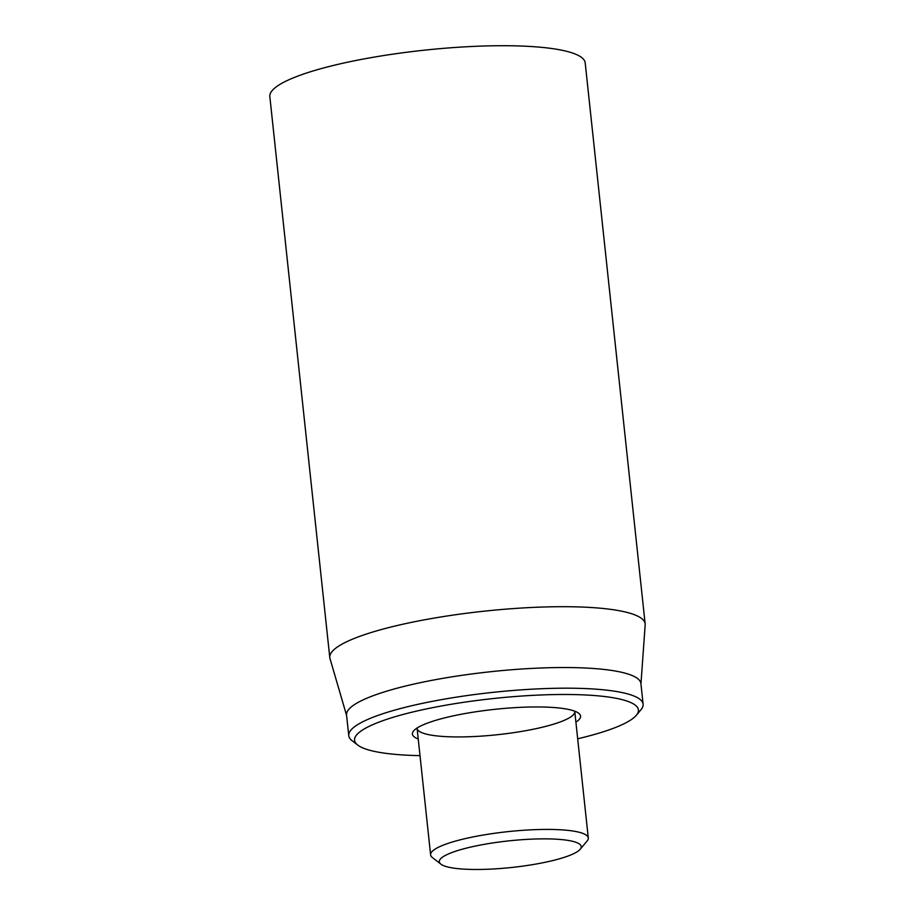 <?xml version="1.0" encoding="UTF-8"?>
<svg xmlns="http://www.w3.org/2000/svg" width="915" height="915" viewBox="0 0 915 915"><rect width="100%" height="100%" fill="white"/><g stroke="black" fill="none" stroke-linecap="round" stroke-linejoin="round"><path stroke-width="1.37" d="M574.723 711.172A79.285 14.857 -6.1 0 1 574.769 711.504A79.285 14.857 -6.1 0 1 530.689 729.758A79.285 14.857 -6.1 0 1 417.091 728.351A79.285 14.857 -6.1 0 1 417.08 728.02M575.912 722.152A84.58 15.852 173.9 0 0 578.715 713.265A84.58 15.852 173.9 0 0 494.798 709.331A84.58 15.852 173.9 0 0 413.614 730.913A84.58 15.852 173.9 0 0 418.235 739M420.008 755.63A142.717 26.741 -6.1 0 1 357.719 745.05A142.717 26.741 -6.1 0 1 433.939 707.398A142.717 26.741 -6.1 0 1 581.608 694.805A142.717 26.741 -6.1 0 1 636.337 715.278A142.717 26.741 -6.1 0 1 577.685 738.782M636.337 715.278L640.957 709.754A148.013 27.736 173.9 0 0 643.108 704.207A148.013 27.736 173.9 0 0 431.068 701.588A148.013 27.736 173.9 0 0 348.764 735.66A148.013 27.736 173.9 0 0 352.023 740.635L357.719 745.05M643.108 704.207L640.9 683.551A148.013 27.736 173.9 0 0 490.783 671.702A148.013 27.736 173.9 0 0 346.556 715.004L348.764 735.66M346.602 715.473L329.983 658.548A158.581 29.715 -6.1 0 1 329.789 657.565A158.581 29.715 -6.1 0 1 417.972 621.056A158.581 29.715 -6.1 0 1 645.155 623.87A158.581 29.715 -6.1 0 1 645.167 624.865L640.946 684.02M645.155 623.87L585.2 62.872A158.581 29.715 173.9 0 0 358.017 60.07A158.581 29.715 173.9 0 0 269.834 96.578L329.789 657.565M580.202 849.257L587.144 840.965A79.285 14.857 173.9 0 0 588.288 838.003A79.285 14.857 173.9 0 0 474.702 836.596A79.285 14.857 173.9 0 0 430.61 854.85A79.285 14.857 173.9 0 0 432.36 857.515L440.893 864.149A71.359 13.37 -6.1 0 1 479.003 845.323A71.359 13.37 -6.1 0 1 552.843 839.021A71.359 13.37 -6.1 0 1 580.202 849.257A71.359 13.37 -6.1 0 1 511.702 867.466A71.359 13.37 -6.1 0 1 440.893 864.149M588.288 838.003L574.769 711.504M430.61 854.85L417.091 728.351"/></g></svg>
